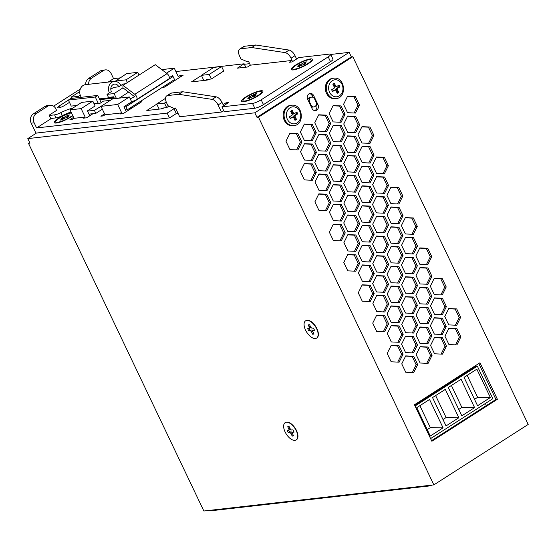 <?xml version="1.0" encoding="UTF-8"?>
<svg xmlns="http://www.w3.org/2000/svg" width="556" height="556" viewBox="0 0 556 556"><rect width="100%" height="100%" fill="white"/><g stroke="black" fill="none" stroke-linecap="round" stroke-linejoin="round"><path stroke-width="0.83" d="M331.633 89.773L332.502 91.587L335.476 89.676L337.207 93.297L338.694 92.345L336.971 88.724L339.945 86.812L339.084 85.005L336.102 86.91L334.378 83.289L332.891 84.248L334.615 87.869L331.633 89.773M289.433 116.816L290.295 118.63L293.276 116.718L295 120.339L296.487 119.38L294.763 115.766L297.745 113.855L296.876 112.048L293.902 113.952L292.171 110.331L290.684 111.29L292.407 114.911L289.433 116.816M286.354 422.268A10.251 5.178 57.4 0 1 295.667 429.593A10.251 5.178 57.4 0 1 296.202 439.949A10.251 5.178 57.4 0 1 286.305 434.111A10.251 5.178 57.4 0 1 285.138 422.692A10.251 5.178 57.4 0 1 286.354 422.268M289.134 426.563L287.744 426.723L288.717 428.759A1.71 0.862 57.4 0 1 288.71 430.302A1.71 0.862 57.4 0 1 288.508 430.372L287.257 430.518L288.335 432.776L289.586 432.637A1.71 0.862 57.4 0 1 291.233 434.041L292.206 436.078L293.596 435.918L292.623 433.882A1.71 0.862 57.4 0 1 292.63 432.339A1.71 0.862 57.4 0 1 292.831 432.269L294.082 432.123L293.005 429.864L291.754 430.003A1.71 0.862 57.4 0 1 290.107 428.6L289.134 426.563M306.794 320.416A10.251 5.178 57.4 0 1 316.107 327.734A10.251 5.178 57.4 0 1 316.642 338.097A10.251 5.178 57.4 0 1 306.745 332.259A10.251 5.178 57.4 0 1 305.578 320.833A10.251 5.178 57.4 0 1 306.794 320.416M309.574 324.711L308.184 324.864L309.157 326.9A1.71 0.862 57.4 0 1 309.15 328.45A1.71 0.862 57.4 0 1 308.948 328.52L307.697 328.659L308.775 330.924L310.026 330.778A1.71 0.862 57.4 0 1 311.673 332.182L312.646 334.219L314.036 334.059L313.063 332.022A1.71 0.862 57.4 0 1 313.07 330.479A1.71 0.862 57.4 0 1 313.271 330.41L314.522 330.271L313.445 328.005L312.194 328.151A1.71 0.862 57.4 0 1 310.547 326.747L309.574 324.711M125.475 83.768L123.161 84.025L118.817 86.812L113.626 87.403L110.79 89.217M118.817 86.812A5.122 4.295 -96.5 0 0 114.515 84.109A5.122 4.295 -96.5 0 0 111.012 90.628A5.122 4.295 -96.5 0 0 111.367 91.587L107.023 94.367L114.07 93.568L116.406 98.454M114.55 98.662L113.653 96.793L108.462 97.383L107.023 94.367M72.822 115.766A11.787 2.453 154.5 0 1 54.731 122.952A11.787 2.453 154.5 0 1 58.658 118.157A11.787 2.453 154.5 0 1 71.258 112.486M260.806 90.753A11.787 2.453 154.5 0 1 262.863 91.747A11.787 2.453 154.5 0 1 253.293 98.454A11.787 2.453 154.5 0 1 242.069 101.665A11.787 2.453 154.5 0 1 247.33 96.056A11.787 2.453 154.5 0 1 260.806 90.753M310.456 58.936A11.787 2.453 154.5 0 1 312.514 59.937A11.787 2.453 154.5 0 1 302.95 66.637A11.787 2.453 154.5 0 1 291.719 69.854A11.787 2.453 154.5 0 1 296.98 64.246A11.787 2.453 154.5 0 1 310.456 58.936M163.784 107.947L162.574 108.719L146.812 110.512L156.771 104.132M208.472 79.313L207.263 80.085L191.5 81.878L201.46 75.498M175.752 108.531L174.007 108.726L167.175 113.104L36.599 127.943L50.874 118.796L53.161 118.206L50.728 118.484M175.891 71.543L244.14 63.794L237.315 68.166L247.51 67.005L250.367 65.177L292.102 60.437L289.245 62.265L292.025 61.945L298.857 57.574L329.458 54.092A6.832 1.418 154.5 0 1 330.66 54.335A6.832 1.418 154.5 0 1 328.207 56.858L261.174 99.802A6.832 1.418 154.5 0 1 252.5 103.409L221.893 106.884L228.718 102.512L225.938 102.825L223.081 104.653L222.025 102.436A6.832 3.454 -122.6 0 0 216.124 96.841L182.709 91.754L171.582 93.019A7.86 3.968 -122.6 0 0 170.65 93.338L166.682 95.882A7.86 3.968 -122.6 0 0 166.654 102.985L167.947 105.703L173.653 108.232L175.508 108.024L179.678 116.767L221.413 112.027L218.049 104.98A6.832 3.454 -122.6 0 0 212.156 99.385L178.74 94.298L182.709 91.754M108.184 82.073L113.563 78.632L119.908 77.909M180.658 76.797L180.054 75.519L178.316 76.638L174.285 68.186L166.494 73.183M180.054 75.519L183.209 75.164L164.59 87.097L162.359 87.348L139.521 101.984L141.745 101.727L123.126 113.66L119.971 114.015L121.708 112.903L105.021 114.8L103.277 115.912L100.872 116.19L104.556 113.827M102.339 109.184L95.827 113.361L93.04 113.674L86.59 117.809L83.435 118.171L85.172 117.059L74.045 118.324L72.308 119.436L69.896 119.707L73.58 117.344M72.495 108.281A13.664 2.843 154.5 0 0 60.861 112.625L62.3 115.641A13.664 2.843 154.5 0 1 71.043 112.034M62.3 115.641A6.832 1.418 154.5 0 1 56.031 117.879L53.161 118.206M110.366 100.351L103.409 101.136L99.684 103.527L96.904 103.84L98.148 103.048L93.95 103.52M71.627 98.391L71.043 97.175L78.465 96.334L79.042 97.55M79.758 91.587L71.043 97.175M178.052 113.354L176.308 113.556L169.476 117.928L36.487 133.044L27.8 138.611L254.829 112.812L256.983 117.337L351.329 56.886L349.168 52.361L254.829 112.812M244.369 64.274L249.651 63.669M296.306 58.373L297.891 58.192M330.723 54.46L349.168 52.361M330.66 54.335L332.968 59.158A6.832 1.418 154.5 0 1 330.507 61.681L263.474 104.632A6.832 1.418 154.5 0 1 254.801 108.232L224.193 111.714L221.893 106.884M223.658 110.588L221.413 112.027M72.627 115.349A10.251 2.134 154.5 0 1 62.64 120.833A10.251 2.134 154.5 0 1 55.656 121.938A10.251 2.134 154.5 0 1 60.917 117.212A10.251 2.134 154.5 0 1 71.46 112.896M60.361 120.068L61.751 119.915L65.226 117.983L66.852 117.796L68.715 116.6L67.088 116.788L67.276 116.371L69.451 114.981L68.061 115.141L64.586 117.073L62.96 117.26L61.097 118.449L62.724 118.268L62.536 118.678L60.361 120.068M29.67 142.538L28.474 143.302L203.864 511.013L433.861 484.881L258.47 117.163L352.81 56.719L528.2 424.43L433.861 484.881M293.818 125.628L292.887 125.732A10.251 8.583 -96.5 0 1 283.588 118.47A10.251 8.583 -96.5 0 1 287.417 106.495A10.251 8.583 -96.5 0 1 290.573 105.362L291.504 105.258C302.818 103.395 305.265 124.898 293.818 125.628A10.251 8.583 -96.5 0 1 284.512 118.365A10.251 8.583 -96.5 0 1 288.342 106.391A10.251 8.583 -96.5 0 1 291.504 105.258M336.019 98.586L335.094 98.69A10.251 8.583 -96.5 0 1 325.795 91.434A10.251 8.583 -96.5 0 1 329.618 79.452A10.251 8.583 -96.5 0 1 332.78 78.32L333.704 78.215C345.026 76.353 347.472 97.856 336.019 98.586A10.251 8.583 -96.5 0 1 326.719 91.323A10.251 8.583 -96.5 0 1 330.549 79.348A10.251 8.583 -96.5 0 1 333.704 78.215M313.654 95.59A4.101 3.433 -96.5 0 0 310.213 93.429A4.101 3.433 -96.5 0 0 307.697 99.413L312.013 108.462A4.101 3.433 -96.5 0 0 315.454 110.623A4.101 3.433 -96.5 0 0 317.969 104.639L313.654 95.59L312.173 95.757A4.101 3.433 83.5 0 0 309.483 93.61M372.541 204.504L376.53 212.865L384.481 213.226L388.442 205.227L384.46 196.873L376.502 196.504L372.541 204.504M314.884 201.87L318.873 210.231L326.824 210.592L330.785 202.592L326.796 194.232L318.845 193.87L314.884 201.87M329.34 232.186L333.329 240.546L341.28 240.908L345.248 232.908L341.259 224.548L333.308 224.186L329.34 232.186M387.004 234.82L390.986 243.18L398.937 243.542L402.905 235.542L398.916 227.189L390.965 226.82L387.004 234.82M343.684 183.417L347.667 191.778L355.618 192.14L359.586 184.14L355.597 175.779L347.646 175.418L343.684 183.417M372.478 164.965L376.468 173.326L384.418 173.687L388.387 165.688L384.398 157.327L376.447 156.966L372.478 164.965M314.821 162.324L318.81 170.685L326.761 171.046L330.723 163.047L326.74 154.693L318.79 154.332L314.821 162.324M343.622 143.872L347.611 152.233L355.562 152.594L359.523 144.595L355.534 136.241L347.583 135.879L343.622 143.872M372.659 283.588L376.648 291.949L384.599 292.31L388.568 284.311L384.578 275.957L376.627 275.588L372.659 283.588M401.46 265.136L405.449 273.496L413.4 273.858L417.361 265.858L413.379 257.504L405.428 257.136L401.46 265.136M358.203 253.272L362.192 261.633L370.143 261.994L374.105 253.995L370.115 245.641L362.164 245.272L358.203 253.272M415.86 255.913L419.849 264.274L427.8 264.635L431.762 256.636L427.779 248.275L419.822 247.913L415.86 255.913M444.779 316.545L448.768 324.899L456.719 325.267L460.681 317.267L456.698 308.907L448.748 308.545L444.779 316.545M415.978 334.997L419.968 343.351L427.918 343.719L431.887 335.72L427.898 327.359L419.947 326.998L415.978 334.997M401.522 304.681L405.512 313.035L413.462 313.403L417.424 305.404L413.435 297.043L405.484 296.682L401.522 304.681M430.323 286.229L434.305 294.583L442.256 294.951L446.225 286.952L442.235 278.591L434.285 278.229L430.323 286.229M329.159 113.556L333.148 121.917L341.099 122.278L345.067 114.279L341.078 105.925L333.127 105.564L329.159 113.556M285.965 141.238L289.947 149.599L297.905 149.96L301.866 141.961L297.877 133.6L289.926 133.238L285.965 141.238M314.759 122.786L318.748 131.146L326.699 131.508L330.667 123.508L326.678 115.148L318.727 114.786L314.759 122.786M387.185 353.449L391.167 361.803L399.125 362.171L403.086 354.172L399.097 345.811L391.146 345.45L387.185 353.449M416.034 275.574L420.016 283.928L427.974 284.29L431.936 276.297L427.946 267.936L419.995 267.575L416.034 275.574M372.77 263.711L376.76 272.065L384.71 272.426L388.679 264.434L384.689 256.073L376.739 255.711L372.77 263.711M401.571 245.259L405.56 253.612L413.511 253.974L417.48 245.981L413.49 237.62L405.539 237.259L401.571 245.259M358.314 233.395L362.303 241.749L370.254 242.11L374.216 234.118L370.233 225.757L362.276 225.395L358.314 233.395M444.953 336.206L448.942 344.56L456.893 344.922L460.854 336.929L456.865 328.568L448.914 328.207L444.953 336.206M401.696 324.343L405.678 332.696L413.629 333.058L417.598 325.065L413.608 316.705L405.658 316.343L401.696 324.343M430.49 305.89L434.479 314.244L442.43 314.606L446.398 306.613L442.409 298.252L434.458 297.891L430.49 305.89M387.233 294.027L391.222 302.381L399.173 302.742L403.135 294.75L399.152 286.389L391.195 286.027L387.233 294.027M358.189 154.311L362.178 162.665L370.129 163.026L374.098 155.034L370.108 146.673L362.158 146.311L358.189 154.311M314.932 142.447L318.922 150.801L326.872 151.162L330.841 143.17L326.852 134.809L318.901 134.448L314.932 142.447M343.733 123.995L347.722 132.349L355.673 132.717L359.635 124.718L355.652 116.357L347.695 115.995L343.733 123.995M387.115 214.943L391.097 223.297L399.048 223.658L403.017 215.665L399.027 207.305L391.077 206.943L387.115 214.943M343.851 203.079L347.841 211.433L355.791 211.794L359.76 203.802L355.77 195.441L347.82 195.08L343.851 203.079M372.652 184.627L376.641 192.981L384.592 193.342L388.554 185.35L384.571 176.989L376.614 176.627L372.652 184.627M329.395 172.763L333.378 181.117L341.335 181.478L345.297 173.486L341.308 165.125L333.357 164.764L329.395 172.763M401.752 363.881L405.741 372.242L413.692 372.603L417.66 364.604L413.671 356.243L405.72 355.882L401.752 363.881M497.398 399.271L479.988 362.769L414.449 404.761L431.859 441.262L497.398 399.271L495.917 399.437L478.792 363.534M416.152 354.652L420.141 363.012L428.092 363.374L432.054 355.381L428.071 347.02L420.121 346.659L416.152 354.652M314.995 181.986L318.984 190.347L326.935 190.708L330.896 182.709L326.914 174.348L318.956 173.986L314.995 181.986M358.252 193.849L362.241 202.21L370.192 202.572L374.16 194.572L370.171 186.211L362.22 185.85L358.252 193.849M329.451 212.302L333.44 220.662L341.391 221.024L345.359 213.024L341.37 204.664L333.419 204.302L329.451 212.302M372.715 224.165L376.697 232.526L384.655 232.888L388.616 224.888L384.627 216.527L376.676 216.166L372.715 224.165M329.333 133.218L333.322 141.578L341.273 141.94L345.234 133.94L341.252 125.58L333.301 125.218L329.333 133.218M300.532 151.67L304.521 160.031L312.472 160.392L316.44 152.393L312.451 144.032L304.5 143.67L300.532 151.67M343.796 163.534L347.778 171.894L355.729 172.256L359.697 164.256L355.708 155.895L347.757 155.534L343.796 163.534M372.833 303.249L376.822 311.61L384.773 311.972L388.734 303.972L384.752 295.611L376.801 295.25L372.833 303.249M416.09 315.113L420.079 323.474L428.03 323.835L431.998 315.836L428.009 307.475L420.058 307.114L416.09 315.113M387.296 333.565L391.278 341.926L399.236 342.287L403.197 334.288L399.208 325.927L391.257 325.566L387.296 333.565M430.552 345.429L434.542 353.79L442.493 354.151L446.454 346.152L442.472 337.791L434.514 337.429L430.552 345.429M343.914 242.618L347.903 250.978L355.854 251.34L359.815 243.34L355.833 234.98L347.875 234.618L343.914 242.618M387.171 254.481L391.16 262.842L399.111 263.203L403.079 255.204L399.09 246.843L391.139 246.482L387.171 254.481M358.377 272.933L362.359 281.294L370.31 281.656L374.278 273.656L370.289 265.295L362.338 264.934L358.377 272.933M401.634 284.797L405.623 293.158L413.574 293.519L417.535 285.52L413.546 277.159L405.595 276.798L401.634 284.797M401.578 344.22L405.567 352.58L413.518 352.942L417.486 344.942L413.497 336.589L405.546 336.22L401.578 344.22M300.365 132.008L304.347 140.369L312.298 140.731L316.267 132.731L312.277 124.377L304.327 124.016L300.365 132.008M358.022 134.649L362.005 143.01L369.962 143.372L373.924 135.372L369.935 127.011L361.984 126.65L358.022 134.649M343.559 104.333L347.549 112.694L355.499 113.056L359.468 105.056L355.479 96.695L347.528 96.334L343.559 104.333M415.923 295.451L419.905 303.812L427.863 304.174L431.824 296.174L427.835 287.82L419.884 287.452L415.923 295.451M387.122 313.904L391.111 322.265L399.062 322.626L403.024 314.626L399.041 306.273L391.083 305.904L387.122 313.904M430.379 325.767L434.368 334.128L442.319 334.49L446.287 326.49L442.298 318.136L434.347 317.768L430.379 325.767M372.722 323.133L376.711 331.487L384.662 331.856L388.623 323.856L384.641 315.495L376.69 315.134L372.722 323.133M343.803 262.501L347.792 270.855L355.743 271.224L359.704 263.224L355.722 254.863L347.764 254.502L343.803 262.501M372.603 244.049L376.586 252.41L384.543 252.771L388.505 244.772L384.516 236.411L376.565 236.05L372.603 244.049M387.059 274.365L391.049 282.719L399 283.087L402.968 275.088L398.979 266.727L391.028 266.366L387.059 274.365M358.266 292.817L362.248 301.171L370.199 301.54L374.167 293.54L370.178 285.179L362.227 284.818L358.266 292.817M329.221 153.102L333.211 161.462L341.162 161.824L345.123 153.824L341.141 145.464L333.183 145.102L329.221 153.102M300.421 171.554L304.41 179.915L312.361 180.276L316.329 172.277L312.34 163.916L304.389 163.554L300.421 171.554M358.078 174.188L362.067 182.549L370.018 182.91L373.986 174.911L369.997 166.557L362.046 166.195L358.078 174.188M329.284 192.64L333.266 201.001L341.224 201.362L345.186 193.363L341.196 185.009L333.246 184.641L329.284 192.64M401.397 225.597L405.387 233.958L413.337 234.319L417.306 226.32L413.317 217.959L405.366 217.598L401.397 225.597M343.74 222.956L347.729 231.317L355.68 231.678L359.649 223.679L355.659 215.325L347.708 214.957L343.74 222.956M386.941 195.281L390.931 203.642L398.881 204.003L402.843 196.004L398.854 187.643L390.903 187.282L386.941 195.281M358.14 213.733L362.13 222.094L370.081 222.456L374.042 214.456L370.06 206.095L362.109 205.734L358.14 213.733M352.81 56.719L351.329 56.886M285.263 422.616A10.251 5.178 57.4 0 1 285.388 422.532A10.251 5.178 57.4 0 1 286.604 422.108A10.251 5.178 57.4 0 1 295.917 429.434A10.251 5.178 57.4 0 1 296.445 439.789A10.251 5.178 57.4 0 1 296.32 439.865M305.703 320.756A10.251 5.178 57.4 0 1 305.828 320.673A10.251 5.178 57.4 0 1 307.044 320.256A10.251 5.178 57.4 0 1 316.357 327.581A10.251 5.178 57.4 0 1 316.885 337.937A10.251 5.178 57.4 0 1 316.76 338.013M27.8 138.611L29.961 143.135L28.474 143.302M258.47 117.163L256.983 117.337M210.022 510.311L210.189 510.665A3.419 0.709 -25.5 0 0 210.787 510.79L429.288 485.958A3.419 0.709 -25.5 0 0 431.873 485.103M495.917 399.437L431.567 440.665M475.304 365.772L475.561 366.314L414.707 405.303M475.561 366.314L477.326 366.112L415.04 406.012M445.307 389.381L432.526 397.575L446.051 425.924L458.832 417.737L445.307 389.381M461.077 379.275L448.289 387.469L461.814 415.825L474.602 407.631L461.077 379.275M476.839 369.177L464.051 377.371L477.576 405.727L490.364 397.533L476.839 369.177M429.545 399.479L416.757 407.673L430.281 436.029L443.069 427.835L429.545 399.479M477.326 366.112L492.859 398.687L430.58 438.594M485.374 403.489L486.361 405.56M427.23 429.621L430.337 427.633L419.87 405.678M430.337 427.633L443.069 427.835M474.525 399.319L477.632 397.332L467.165 375.376M477.632 397.332L490.364 397.533M458.763 409.424L461.869 407.43L451.396 385.482M461.869 407.43L474.602 407.631M442.993 419.523L446.107 417.528L435.633 395.58M446.107 417.528L458.832 417.737M417.66 364.604L416.173 364.771L412.184 356.417L405.602 356.118M412.323 372.541L416.173 364.771M413.671 356.243L412.184 356.417M432.054 355.381L430.573 355.548L426.584 347.187L420.002 346.888M426.723 363.311L430.573 355.548M428.071 347.02L426.584 347.187M345.297 173.486L343.816 173.653L339.827 165.292L333.246 164.993M339.966 181.423L343.816 173.653M341.308 165.125L339.827 165.292M330.896 182.709L329.416 182.882L325.427 174.521L318.845 174.223M325.566 190.645L329.416 182.882M326.914 174.348L325.427 174.521M388.554 185.35L387.073 185.516L383.084 177.155L376.502 176.857M383.223 193.286L387.073 185.516M384.571 176.989L383.084 177.155M374.16 194.572L372.673 194.746L368.684 186.385L362.102 186.086M368.823 202.509L372.673 194.746M370.171 186.211L368.684 186.385M359.76 203.802L358.272 203.969L354.283 195.608L347.702 195.309M354.422 211.732L358.272 203.969M355.77 195.441L354.283 195.608M345.359 213.024L343.872 213.198L339.89 204.837L333.301 204.538M340.022 220.961L343.872 213.198M341.37 204.664L339.89 204.837M403.017 215.665L401.529 215.832L397.547 207.471L390.965 207.173M397.679 223.595L401.529 215.832M399.027 207.305L397.547 207.471M388.616 224.888L387.136 225.062L383.147 216.701L376.565 216.402M383.286 232.825L387.136 225.062M384.627 216.527L383.147 216.701M359.635 124.718L358.154 124.885L354.165 116.524L347.583 116.225M354.304 132.655L358.154 124.885M355.652 116.357L354.165 116.524M345.234 133.94L343.754 134.114L339.765 125.753L333.183 125.454M339.904 141.877L343.754 134.114M341.252 125.58L339.765 125.753M330.841 143.17L329.354 143.337L325.364 134.976L318.783 134.677M325.503 151.107L329.354 143.337M326.852 134.809L325.364 134.976M316.44 152.393L314.953 152.566L310.964 144.206L304.382 143.907M311.103 160.33L314.953 152.566M312.451 144.032L310.964 144.206M374.098 155.034L372.61 155.2L368.628 146.84L362.039 146.541M368.76 162.971L372.61 155.2M370.108 146.673L368.628 146.84M359.697 164.256L358.21 164.43L354.228 156.069L347.646 155.77M354.36 172.193L358.21 164.43M355.708 155.895L354.228 156.069M403.135 294.75L401.654 294.916L397.665 286.555L391.083 286.257M397.804 302.679L401.654 294.916M399.152 286.389L397.665 286.555M388.734 303.972L387.254 304.139L383.265 295.785L376.683 295.486M383.404 311.909L387.254 304.139M384.752 295.611L383.265 295.785M446.398 306.613L444.911 306.78L440.922 298.419L434.34 298.12M441.061 314.543L444.911 306.78M442.409 298.252L440.922 298.419M431.998 315.836L430.511 316.003L426.528 307.649L419.94 307.35M426.66 323.773L430.511 316.003M428.009 307.475L426.528 307.649M417.598 325.065L416.11 325.232L412.128 316.871L405.546 316.572M412.26 332.995L416.11 325.232M413.608 316.705L412.128 316.871M403.197 334.288L401.717 334.455L397.728 326.101L391.146 325.802M397.867 342.225L401.717 334.455M399.208 325.927L397.728 326.101M460.854 336.929L459.374 337.096L455.385 328.735L448.803 328.436M455.524 344.859L459.374 337.096M456.865 328.568L455.385 328.735M446.454 346.152L444.974 346.318L440.984 337.965L434.403 337.666M441.123 354.089L444.974 346.318M442.472 337.791L440.984 337.965M374.216 234.118L372.735 234.285L368.746 225.924L362.164 225.625M368.885 242.048L372.735 234.285M370.233 225.757L368.746 225.924M359.815 243.34L358.335 243.507L354.346 235.153L347.764 234.854M354.485 251.277L358.335 243.507M355.833 234.98L354.346 235.153M417.48 245.981L415.992 246.148L412.003 237.787L405.421 237.488M412.142 253.911L415.992 246.148M413.49 237.62L412.003 237.787M403.079 255.204L401.592 255.371L397.603 247.017L391.021 246.718M397.742 263.141L401.592 255.371M399.09 246.843L397.603 247.017M388.679 264.434L387.191 264.6L383.209 256.24L376.62 255.941M383.341 272.364L387.191 264.6M384.689 256.073L383.209 256.24M374.278 273.656L372.791 273.823L368.809 265.469L362.227 265.17M368.941 281.593L372.791 273.823M370.289 265.295L368.809 265.469M431.936 276.297L430.455 276.464L426.466 268.103L419.884 267.804M426.605 284.227L430.455 276.464M427.946 267.936L426.466 268.103M417.535 285.52L416.055 285.687L412.065 277.333L405.484 277.034M412.204 293.457L416.055 285.687M413.546 277.159L412.065 277.333M403.086 354.172L401.599 354.339L397.616 345.978L391.035 345.679M397.748 362.109L401.599 354.339M399.097 345.811L397.616 345.978M417.486 344.942L415.999 345.116L412.017 336.755L405.428 336.456M412.149 352.879L415.999 345.116M413.497 336.589L412.017 336.755M330.667 123.508L329.18 123.675L325.197 115.314L318.609 115.016M325.329 131.445L329.18 123.675M326.678 115.148L325.197 115.314M316.267 132.731L314.779 132.905L310.797 124.544L304.215 124.245M310.929 140.668L314.779 132.905M312.277 124.377L310.797 124.544M301.866 141.961L300.386 142.127L296.397 133.767L289.815 133.468M296.536 149.898L300.386 142.127M297.877 133.6L296.397 133.767M373.924 135.372L372.444 135.539L368.454 127.178L361.873 126.879M368.593 143.309L372.444 135.539M369.935 127.011L368.454 127.178M345.067 114.279L343.58 114.453L339.591 106.092L333.009 105.793M339.73 122.216L343.58 114.453M341.078 105.925L339.591 106.092M359.468 105.056L357.981 105.223L353.991 96.862L347.41 96.563M354.13 112.993L357.981 105.223M355.479 96.695L353.991 96.862M446.225 286.952L444.737 287.118L440.755 278.758L434.173 278.459M440.887 294.888L444.737 287.118M442.235 278.591L440.755 278.758M431.824 296.174L430.344 296.348L426.355 287.987L419.773 287.688M426.494 304.111L430.344 296.348M427.835 287.82L426.355 287.987M417.424 305.404L415.944 305.571L411.954 297.21L405.373 296.911M412.093 313.341L415.944 305.571M413.435 297.043L411.954 297.21M403.024 314.626L401.543 314.8L397.554 306.439L390.972 306.141M397.693 322.563L401.543 314.8M399.041 306.273L397.554 306.439M431.887 335.72L430.4 335.887L426.417 327.526L419.829 327.227M426.549 343.657L430.4 335.887M427.898 327.359L426.417 327.526M446.287 326.49L444.8 326.664L440.811 318.303L434.229 318.004M440.95 334.427L444.8 326.664M442.298 318.136L440.811 318.303M460.681 317.267L459.2 317.434L455.211 309.073L448.629 308.775M455.35 325.204L459.2 317.434M456.698 308.907L455.211 309.073M388.623 323.856L387.143 324.023L383.153 315.662L376.572 315.363M383.292 331.793L387.143 324.023M384.641 315.495L383.153 315.662M431.762 256.636L430.281 256.803L426.292 248.442L419.71 248.143M426.431 264.573L430.281 256.803M427.779 248.275L426.292 248.442M359.704 263.224L358.224 263.391L354.235 255.03L347.653 254.731M354.374 271.161L358.224 263.391M355.722 254.863L354.235 255.03M374.105 253.995L372.624 254.168L368.635 245.808L362.053 245.509M368.774 261.932L372.624 254.168M370.115 245.641L368.635 245.808M388.505 244.772L387.025 244.939L383.035 236.578L376.454 236.279M383.174 252.709L387.025 244.939M384.516 236.411L383.035 236.578M417.361 265.858L415.881 266.032L411.892 257.671L405.31 257.372M412.031 273.795L415.881 266.032M413.379 257.504L411.892 257.671M402.968 275.088L401.481 275.255L397.491 266.894L390.91 266.595M397.63 283.025L401.481 275.255M398.979 266.727L397.491 266.894M388.568 284.311L387.08 284.484L383.098 276.123L376.509 275.825M383.23 292.248L387.08 284.484M384.578 275.957L383.098 276.123M374.167 293.54L372.68 293.707L368.697 285.346L362.109 285.047M368.83 301.477L372.68 293.707M370.178 285.179L368.697 285.346M359.523 144.595L358.043 144.768L354.054 136.408L347.472 136.109M354.193 152.532L358.043 144.768M355.534 136.241L354.054 136.408M345.123 153.824L343.643 153.991L339.653 145.63L333.072 145.331M339.792 161.761L343.643 153.991M341.141 145.464L339.653 145.63M330.723 163.047L329.242 163.221L325.253 154.86L318.671 154.561M325.392 170.984L329.242 163.221M326.74 154.693L325.253 154.86M316.329 172.277L314.842 172.443L310.853 164.083L304.271 163.784M310.992 180.213L314.842 172.443M312.34 163.916L310.853 164.083M388.387 165.688L386.9 165.855L382.91 157.494L376.329 157.195M383.049 173.625L386.9 165.855M384.398 157.327L382.91 157.494M373.986 174.911L372.499 175.084L368.517 166.724L361.928 166.425M368.649 182.848L372.499 175.084M369.997 166.557L368.517 166.724M359.586 184.14L358.099 184.307L354.116 175.946L347.535 175.647M354.248 192.077L358.099 184.307M355.597 175.779L354.116 175.946M345.186 193.363L343.705 193.537L339.716 185.176L333.134 184.877M339.855 201.3L343.705 193.537M341.196 185.009L339.716 185.176M402.905 235.542L401.418 235.716L397.436 227.355L390.854 227.056M397.568 243.479L401.418 235.716M398.916 227.189L397.436 227.355M417.306 226.32L415.818 226.487L411.836 218.126L405.248 217.827M411.968 234.257L415.818 226.487M413.317 217.959L411.836 218.126M345.248 232.908L343.761 233.075L339.779 224.714L333.19 224.415M339.911 240.845L343.761 233.075M341.259 224.548L339.779 224.714M359.649 223.679L358.161 223.853L354.172 215.492L347.59 215.193M354.311 231.616L358.161 223.853M355.659 215.325L354.172 215.492M330.785 202.592L329.305 202.759L325.316 194.398L318.734 194.1M325.455 210.529L329.305 202.759M326.796 194.232L325.316 194.398M402.843 196.004L401.362 196.171L397.373 187.81L390.792 187.511M397.512 203.941L401.362 196.171M398.854 187.643L397.373 187.81M388.442 205.227L386.962 205.4L382.973 197.039L376.391 196.741M383.112 213.163L386.962 205.4M384.46 196.873L382.973 197.039M374.042 214.456L372.562 214.623L368.572 206.262L361.991 205.963M368.711 222.393L372.562 214.623M370.06 206.095L368.572 206.262M36.487 133.044L35.931 133.106L31.185 123.147A6.832 5.727 -96.5 0 1 33.27 113.938L45.064 106.377A6.832 5.727 -96.5 0 1 47.17 105.626L50.137 105.286A6.832 5.727 -96.5 0 1 55.878 108.893L56.594 110.401L49.15 115.175L50.874 118.796M174.007 108.726L176.308 113.556M167.175 113.104L169.476 117.928M36.599 127.943L34.152 122.813A6.832 5.727 -96.5 0 1 36.237 113.598L48.031 106.043A6.832 5.727 -96.5 0 1 50.137 105.286M85.659 84.637A6.832 5.727 -96.5 0 1 88.515 78.542L100.302 70.987A6.832 5.727 -96.5 0 1 102.408 70.23L105.376 69.889A6.832 5.727 -96.5 0 1 111.117 73.503L113.563 78.632M244.14 63.794L245.766 67.206M250.367 65.177L248.497 61.257L246.642 61.466L240.936 58.936L239.643 56.219A7.86 3.968 57.4 0 1 239.671 49.116A7.86 3.968 57.4 0 1 240.602 48.796L251.729 47.531L285.145 52.618A6.832 3.454 57.4 0 1 291.045 58.213L292.102 60.437M239.671 49.116L243.639 46.572A7.86 3.968 57.4 0 1 244.57 46.252L255.704 44.987L289.113 50.075A6.832 3.454 57.4 0 1 295.014 55.669L296.612 59.012M225.938 102.825L226.473 103.951M129.868 108.17L132.092 107.913M113.035 97.342L113.41 98.127L114.084 97.696M99.781 99.677L113.41 98.127M167.843 85.005L165.618 85.263M81.308 97.293A7.86 6.582 -96.5 0 1 80.252 95.187L78.465 96.334M89.752 115.787L87.417 110.894L95.111 105.96L92.81 101.136L81.683 102.401L70.014 109.873L74.045 118.324M92.81 101.136L81.141 108.608L70.014 109.873M81.141 108.608L85.172 117.059M139.049 75.067L137.749 72.343L126.622 73.607L115.085 81.364M137.749 72.343L126.08 79.821L114.953 81.086M126.08 79.821L127.38 82.545M126.288 111.631L123.96 106.738L131.654 101.811L129.353 96.98L112.659 98.878L100.99 106.356L105.021 114.8M129.353 96.98L117.684 104.459L100.99 106.356M117.684 104.459L121.708 112.903M174.285 68.186L161.775 69.611M169.337 77.666L172.617 75.56L174.952 80.453M159.141 109.108L156.695 103.979L164.486 103.096L166.647 107.621L161.636 108.191L161.928 108.795M165.528 98.322L156.695 103.979M166.223 101.984L164.486 103.096M168.948 106.147L166.647 107.621M203.83 80.474L201.383 75.345L209.174 74.462L211.336 78.987L206.325 79.557L206.617 80.161M209.174 74.462L221.587 66.511L213.796 67.394L201.383 75.345M221.587 66.511L223.748 71.036L211.336 78.987M259.687 91.469A10.251 2.134 154.5 0 1 261.494 91.823A10.251 2.134 154.5 0 1 253.161 98.162A10.251 2.134 154.5 0 1 242.986 100.65A10.251 2.134 154.5 0 1 248.88 95.569A10.251 2.134 154.5 0 1 259.687 91.469M251.263 97.23L254.182 96.508L256.045 95.312L254.426 95.5L254.613 95.083L256.782 93.693L255.392 93.853L248.435 97.161L250.061 96.98L247.698 98.78L249.088 98.627L251.263 97.23M261.494 91.823L261.855 92.581A10.251 2.134 154.5 0 1 261.834 93.095M243.764 101.713A10.251 2.134 154.5 0 1 243.347 101.407L242.986 100.65M309.344 59.652A10.251 2.134 154.5 0 1 311.145 60.013A10.251 2.134 154.5 0 1 302.811 66.352A10.251 2.134 154.5 0 1 292.644 68.84A10.251 2.134 154.5 0 1 298.53 63.752A10.251 2.134 154.5 0 1 309.344 59.652M300.914 65.42L303.84 64.698L305.703 63.502L304.076 63.683L304.264 63.273L306.439 61.883L305.049 62.036L301.574 63.968L299.948 64.155L298.085 65.351L299.712 65.163L299.524 65.58L297.349 66.97L298.739 66.81L300.914 65.42M311.145 60.013L311.506 60.764A10.251 2.134 154.5 0 1 311.485 61.285M293.415 69.903A10.251 2.134 154.5 0 1 293.005 69.59L292.644 68.84M56.427 123.001A10.251 2.134 154.5 0 1 56.017 122.695L55.656 121.938M254.738 96.153L254.426 95.5M255.663 94.416L255.392 93.853M253.842 96.549L253.223 95.243M252.389 96.765L251.917 95.785M250.985 97.411L250.297 95.973M250.436 97.766L250.061 96.98M250.137 97.953L249.866 97.39M304.389 64.343L304.076 63.683M305.313 62.599L305.049 62.036M303.493 64.732L302.874 63.433M302.04 64.955L301.574 63.968M300.636 65.594L299.948 64.155M300.087 65.949L299.712 65.163M299.788 66.136L299.524 65.58M67.088 116.788L67.401 117.441M68.061 115.141L68.325 115.704M65.886 116.531L66.505 117.837M64.586 117.073L65.052 118.053M62.96 117.26L63.648 118.699M62.724 118.268L63.099 119.053M62.536 118.678L62.8 119.241M255.704 44.987L251.729 47.531M178.74 94.298L167.606 95.562A7.86 3.968 -122.6 0 0 166.682 95.882M93.04 113.674L88.967 114.14M174.528 79.55L162.359 87.348M139.521 101.984L127.359 109.775L125.503 109.984M101.797 105.835L94.388 110.345L95.827 113.361M94.388 110.345L87.528 111.124M60.861 112.625A6.832 1.418 154.5 0 1 54.592 114.863L49.289 115.467M53.591 106.175L77.854 90.628A8.542 1.779 154.5 0 1 80.217 89.259M170.664 76.811L173.09 76.533L125.92 106.759L127.359 109.775M125.92 106.759L124.064 106.967M69.465 102.36L65.08 105.167A5.122 1.063 154.5 0 1 60.423 107.405A5.122 1.063 154.5 0 1 57.671 107.69A5.122 1.063 154.5 0 1 59.513 105.8L68.395 100.108M70.959 98.468L71.495 98.12M97.752 95.424L95.271 97.015L68.374 100.066L70.855 98.475L97.752 95.424L101.164 102.575M95.271 97.015L98.148 103.048M165.229 81.259L132.995 102.033L131.105 102.158M128.61 92.129L119.248 98.127M76.909 105.459L71.251 106.099L68.374 100.066M122.98 87.862L114.07 93.568M88.626 84.297A6.832 5.727 -96.5 0 1 91.483 78.208L103.27 70.647A6.832 5.727 -96.5 0 1 105.376 69.889M130.417 99.218A3.419 1.724 57.4 0 1 130.862 98.551A3.419 1.724 57.4 0 1 130.966 98.495L134.712 96.758L122.904 87.806L122.994 85.36L134.802 94.311A3.419 1.724 57.4 0 1 136.845 97.23A3.419 1.724 57.4 0 1 136.554 99.628A3.419 1.724 57.4 0 1 136.449 99.691L132.703 101.428L132.995 102.033M136.651 99.559L168.725 79.008A3.419 1.724 57.4 0 0 168.829 78.952A3.419 1.724 57.4 0 0 169.121 76.547A3.419 1.724 57.4 0 0 167.078 73.628L155.263 64.677L122.994 85.36M80.252 95.187A7.86 6.582 -96.5 0 1 85.457 84.658L114.202 81.391A7.86 6.582 -96.5 0 1 120.325 84.665A7.86 6.582 -96.5 0 1 120.805 85.541M109.386 92.859A7.86 6.582 -96.5 0 1 114.202 81.391M314.703 110.609A4.101 3.433 83.5 0 0 316.489 104.813L316.336 104.493M312.896 97.272L312.173 95.757M311.068 105.126A3.419 2.863 -96.5 0 0 313.938 106.926A3.419 2.863 -96.5 0 0 316.037 101.943L314.599 98.926A3.419 2.863 -96.5 0 0 311.728 97.119A3.419 2.863 -96.5 0 0 309.629 102.109L311.068 105.126L310.456 105.195M311.728 97.119L310.248 97.293A3.419 2.863 83.5 0 0 307.85 99.726M311.29 106.947A3.419 2.863 83.5 0 0 312.458 107.099L313.938 106.926M310.185 327.72A1.71 0.862 -122.6 0 0 310.387 327.651A1.71 0.862 -122.6 0 0 310.637 326.921M308.775 330.924L311.27 329.986A1.71 0.862 -122.6 0 1 312.826 331.209M309.199 328.415L310.012 330.125M312.646 334.219L313.765 333.496M289.745 429.579A1.71 0.862 -122.6 0 0 289.947 429.51A1.71 0.862 -122.6 0 0 290.197 428.78M288.335 432.776L290.83 431.838A1.71 0.862 -122.6 0 1 292.386 433.068M288.759 430.274L289.572 431.984M292.206 436.078L293.325 435.355M292.63 432.339L293.818 431.574A1.71 0.862 -122.6 0 0 293.721 431.692M293.276 116.718L290.114 118.254M296.487 119.38L295.563 119.491L293.832 115.87L296.814 113.959L296.133 112.527M294.819 119.964L295.563 119.491M294.763 115.766L293.832 115.87M297.745 113.855L296.814 113.959M293.902 113.952L292.97 114.056L291.427 110.811M335.476 89.676L332.321 91.212M338.694 92.345L337.77 92.449L336.039 88.828L339.021 86.917L338.333 85.485M337.026 92.921L337.77 92.449M336.971 88.724L336.039 88.828M339.945 86.812L339.021 86.917M336.102 86.91L335.178 87.014L333.628 83.768M332.196 80.752A8.542 7.152 -96.5 0 1 342.969 88.619A8.542 7.152 -96.5 0 1 332.217 95.507A8.542 7.152 -96.5 0 1 332.196 80.752M289.989 107.794A8.542 7.152 -96.5 0 1 300.761 115.662A8.542 7.152 -96.5 0 1 290.01 122.549A8.542 7.152 -96.5 0 1 289.989 107.794M429.288 485.958L429.03 485.423M210.787 510.79L210.536 510.255M34.152 122.813L31.185 123.147M295.014 55.669L291.045 58.213M328.207 56.858L330.507 61.681M261.174 99.802L263.474 104.632M252.5 103.409L254.801 108.232M218.049 104.98L222.025 102.436M244.57 46.252L240.602 48.796M289.113 50.075L285.145 52.618M212.156 99.385L216.124 96.841M167.606 95.562L171.582 93.019M54.592 114.863L56.031 117.879M59.513 105.8L60.298 107.447M103.27 70.647L100.302 70.987M91.483 78.208L88.515 78.542M36.237 113.598L33.27 113.938M48.031 106.043L45.064 106.377M167.078 73.628L134.802 94.311M317.969 104.639L316.489 104.813M309.629 102.109L309.018 102.179M309.157 326.9L310.276 326.184M310.026 330.778L311.27 329.986M311.673 332.182L312.854 331.425M313.271 330.41L314.286 329.764M288.717 428.759L289.836 428.037M289.586 432.637L290.83 431.838M291.233 434.041L292.414 433.277M292.831 432.269L293.839 431.616M168.829 78.952L136.554 99.628M113.869 97.244L99.406 98.892M309.15 328.45L310.387 327.651M313.07 330.479L314.258 329.715M288.71 430.302L289.947 429.51"/></g></svg>
